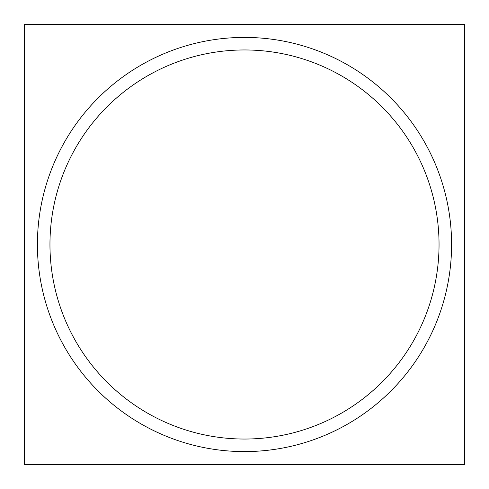 <?xml version="1.0" encoding="UTF-8"?>
<svg xmlns="http://www.w3.org/2000/svg" width="489" height="489" viewBox="0 0 489 489"><rect width="100%" height="100%" fill="white"/><g stroke="black" fill="none" stroke-linecap="round" stroke-linejoin="round"><path stroke-width="0.73" d="M49.957 244.5A194.543 194.543 0 0 0 244.5 439.043A194.543 194.543 0 0 0 439.043 244.5A194.543 194.543 0 0 0 244.5 49.957A194.543 194.543 0 0 0 49.957 244.5M24.45 24.45L24.45 464.55L464.55 464.55L464.55 24.45L24.45 24.45M37.408 244.5A207.091 207.091 0 0 0 244.5 451.591A207.091 207.091 0 0 0 451.591 244.5A207.091 207.091 0 0 0 244.5 37.408A207.091 207.091 0 0 0 37.408 244.5"/></g></svg>
